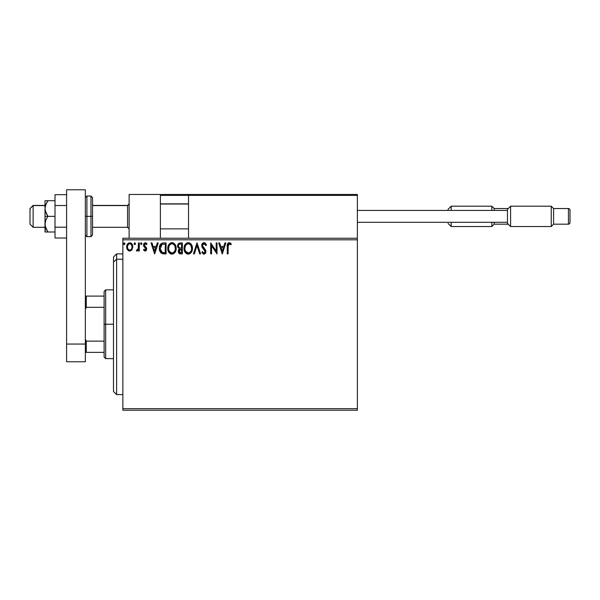 <?xml version="1.0" encoding="UTF-8"?>
<svg xmlns="http://www.w3.org/2000/svg" width="600" height="600" viewBox="0 0 600 600"><rect width="100%" height="100%" fill="white"/><g stroke="black" fill="none" stroke-linecap="round" stroke-linejoin="round"><path stroke-width="0.9" d="M122.865 410.22L357.375 410.22L122.865 410.22L122.865 239.812L357.375 239.812L357.375 408.66L122.865 408.66L122.865 410.22M357.375 238.245L122.865 238.245L122.865 408.66L357.375 408.66L357.375 410.22L357.375 239.812L122.865 239.812L122.865 238.245L357.375 238.245L357.375 239.812L357.375 194.468L357.375 238.245M132.007 249.75L132.788 246.202L131.093 243.173L129.743 242.798L128.385 243.18L126.833 245.498L127.102 249.105L129.06 250.987L131.58 250.282L132.825 246.915C132.847 244.642 131.82 243.27 129.743 242.798C127.657 243.27 126.63 244.642 126.653 246.915L127.47 249.757L129.743 251.07L131.805 250.028M138.442 242.933L139.282 242.933L138.442 242.933L138.248 248.64L136.335 250.8L137.475 250.942L138.442 249.757L138.442 250.935L139.282 250.935L139.282 242.933L139.282 250.935L139.282 242.933L138.442 242.933L138.308 248.37L136.335 250.8L136.972 251.07L138.442 249.757L138.442 250.935L139.282 250.935L138.442 250.935M145.118 251.07L146.34 250.373L146.7 248.655L146.25 247.425L144.532 245.827L144.398 244.612L145.455 243.78L146.52 244.62L147 243.877L145.447 242.805L144.142 243.3L143.498 244.905L143.865 246.51L145.822 248.64L145.417 249.983L143.985 249.248L143.49 249.938L145.118 251.07L146.715 248.978L146.445 247.74L144.33 245.062L145.358 243.78L146.52 244.62L147 243.877L145.267 242.798L143.49 245.108L143.767 246.345L145.875 249.015L145.065 250.095L143.985 249.248L143.49 249.938L144.99 251.062M163.297 242.94L161.235 243.517L160.035 244.995L159.39 247.305L159.585 250.38L161.648 253.395L166.08 253.882L166.08 242.933L163.538 242.933C160.62 243.33 159.218 245.108 159.345 248.272C159.218 250.515 160.042 252.255 161.82 253.485L166.08 253.882L166.08 242.933L166.08 253.882L164.422 253.882M180.165 242.933L182.355 242.933L179.61 242.993L177.938 244.395L177.683 246.907L179.31 248.843L178.523 249.877L178.32 251.692L179.52 253.65L182.355 253.882L182.355 242.933L182.355 253.882L182.355 242.933L180.165 242.933C178.455 243.202 177.593 244.237 177.585 246.045L179.31 248.843L178.29 251.167C178.305 252.892 179.145 253.792 180.81 253.882L182.355 253.882L180.81 253.882M194.355 253.882L193.44 253.882L196.95 242.933L193.44 253.882L194.355 253.882L197.017 245.58L199.68 253.882L200.595 253.882L197.085 242.933L200.595 253.882L197.085 242.933L193.44 253.882L194.355 253.882L197.017 245.58L199.68 253.882L200.595 253.882L199.68 253.882M216.173 242.933L216.173 251.077L210.697 242.933L210.697 253.882L211.538 253.882L211.538 245.715L217.013 253.882L217.013 242.933L216.173 242.933L217.013 242.933L216.173 242.933L216.173 251.077L210.697 242.933L210.697 253.882L211.538 253.882L211.538 245.715L217.013 253.882L217.013 242.933L216.833 253.882M228.097 246.6L228.705 243.983L229.553 243.817L230.895 244.763L231.322 243.915L229.252 242.655L228.127 243.053L227.475 244.065L227.25 253.882L228.097 253.882L228.097 246.6L229.267 243.78L230.895 244.763L231.322 243.915L229.252 242.655C227.587 243.225 226.92 244.5 227.25 246.487L227.25 253.882L228.097 253.882L228.142 245.243M224.933 242.933L225.847 242.933L222.345 253.882L225.847 242.933L224.933 242.933L223.808 246.442L220.733 246.442L219.615 242.933L218.692 242.933L222.202 253.882L225.847 242.933L224.933 242.933L223.808 246.442L220.733 246.442L219.615 242.933L218.692 242.933L222.202 253.882L218.692 242.933L219.615 242.933M205.282 243.127L206.49 245.048L204.03 242.655L202.635 243.255L201.75 245.1L202.26 247.56L205.05 251.272L204.225 253.013L203.475 252.9L202.515 251.632L201.855 252.308L203.257 253.987L204.817 253.92L205.905 252.053L205.493 249.938L202.575 245.91L202.8 244.62L203.76 243.817L204.712 243.983L205.808 245.603L206.49 245.048L205.612 243.45L204.48 242.708M192.458 248.362L191.903 245.483L190.837 243.84L189.203 242.79L187.26 242.798L185.632 243.87L184.583 245.528L184.267 250.38L186.42 253.62L189.27 254.01L191.475 252.127L192.458 248.362C192.495 245.243 191.093 243.345 188.235 242.655C185.385 243.368 183.983 245.288 184.042 248.415C183.983 251.572 185.407 253.485 188.303 254.16C191.137 253.417 192.517 251.483 192.458 248.362M176.183 248.362L175.627 245.483L174.562 243.84L172.928 242.79L170.985 242.798L169.358 243.87L168.308 245.528L167.775 247.92L167.993 250.38L170.145 253.62L172.995 254.01L175.2 252.127L176.183 248.362C176.22 245.243 174.817 243.345 171.96 242.655C169.11 243.368 167.708 245.288 167.767 248.415C167.708 251.572 169.132 253.485 172.028 254.16C174.855 253.417 176.243 251.483 176.183 248.362M157.305 242.933L158.22 242.933L154.718 253.882L158.22 242.933L157.305 242.933L156.18 246.442L153.105 246.442L151.988 242.933L151.065 242.933L154.575 253.882L158.22 242.933L157.305 242.933L156.18 246.442L153.105 246.442L151.988 242.933L151.065 242.933L154.575 253.882L151.065 242.933L151.988 242.933M140.542 243.705L141.248 242.798L140.542 243.705L141.248 242.798L141.945 243.705L141.773 243.105L141.09 242.82L140.587 243.39L141.09 244.597L141.945 243.705L141.248 244.62L141.945 243.705L141.248 244.62L140.542 243.705L141.248 244.62M134.79 242.798L135.495 243.705L134.632 242.82L134.13 244.02L134.632 244.597L135.322 244.312L135.495 243.705L134.79 244.62L135.495 243.705L134.79 244.62L134.093 243.705L134.79 244.62L134.093 243.705L134.79 242.798L134.093 243.705M123.57 243.705L124.267 244.62L123.57 243.705L124.267 242.798L124.972 243.705L124.267 244.62L123.57 243.705L124.267 242.798L124.972 243.705L124.267 244.62L124.972 243.705L124.35 242.805L123.608 243.39L123.743 244.312L124.425 244.597L124.958 243.87M228.097 253.882L227.25 253.882M227.257 245.97L227.28 245.377M227.34 244.733L227.415 244.26M227.505 243.975L227.685 243.585M229.575 242.685L230.423 243.053M231.322 243.915L230.895 244.763L229.058 243.803M230.272 244.245L229.41 243.788M228.308 244.507L228.188 244.913M222.278 251.243L221.093 247.567L223.447 247.567L222.278 251.243L221.093 247.567L223.447 247.567L222.278 251.243M211.538 253.882L210.697 253.882L210.885 242.933M204.413 243.833L205.808 245.603L206.49 245.048L205.808 245.603L205.53 245.01M202.575 245.91L202.837 246.705L202.583 245.303L204.09 243.78M203.445 243.945L203.025 244.29M203.175 244.132L202.8 244.62M202.695 246.39L203.032 247.035M203.827 248.032L202.837 246.705M205.59 250.132L204.233 248.452L205.493 249.938L205.928 251.603L203.97 254.16L201.855 252.308L202.515 251.632L202.035 252.63M205.68 250.327L205.815 250.733M205.897 252.06L205.455 253.305M203.595 254.115L203.115 253.905M203.85 253.028L202.642 251.873M203.077 252.54L203.475 252.9M205.02 252.142L204.225 253.013M204.788 250.553L205.072 251.46M205.072 251.452L204.788 250.56M203.58 249.188L204.502 250.147M204.03 242.655C202.5 242.985 201.735 243.975 201.72 245.618L203.535 249.15M203.19 248.782L202.538 247.987M202.035 247.103L201.862 246.615M202.042 244.103L202.298 243.66M202.312 243.645L202.627 243.263M202.635 243.255L203.04 242.933M203.048 242.925L203.76 242.67M192.442 248.85L192.397 249.345M192.225 250.32L192.105 250.718M191.97 251.123L191.468 252.142M191.205 252.54L190.89 252.923M187.312 254.025L186.773 253.815M184.59 251.317L185.947 253.26M184.245 250.275L184.095 249.413M184.267 246.465L184.17 246.907M184.41 245.978L184.575 245.535M185.047 244.642L185.325 244.245M185.648 243.862L186.097 243.428M187.267 242.798L187.748 242.692M188.722 242.685L189.203 242.79M190.2 243.278L190.83 243.833M191.153 244.215L191.438 244.62M191.558 244.815L191.903 245.49M191.993 245.715L192.218 246.413M192.382 247.215L192.442 247.868M188.062 243.788L188.265 243.78C190.538 244.343 191.655 245.873 191.618 248.362L191.572 247.597M188.655 243.803L189.458 244.058L188.655 243.803M189.907 244.35L190.868 245.452M190.815 245.37L191.618 248.362C191.67 250.875 190.553 252.435 188.265 253.035C185.97 252.458 184.837 250.92 184.882 248.415L184.89 248.812L184.882 248.415C184.83 245.888 185.955 244.343 188.265 243.78M191.19 250.695L190.515 251.843M184.928 249.202L184.89 248.812M185.685 251.438L188.663 253.005L186.285 252.165L185.07 249.983M186.322 244.583L185.505 245.67M185.07 246.833L184.882 248.415L185.31 246.083L186.488 244.44M188.812 252.975L189.262 252.825M189.413 252.757L188.663 253.005M190.988 251.115L189.75 252.548M191.572 249.157L191.43 249.938M179.82 253.763L180.278 253.853M179.475 253.627L179.062 253.327M178.905 253.155L178.62 252.705M178.425 252.188L178.32 251.708M177.84 247.388L177.69 246.923M177.593 246.263L177.593 245.76M177.735 244.928L177.938 244.395M177.983 244.305L178.23 243.915M178.77 247.26L178.425 246.045C178.507 244.695 179.212 244.035 180.555 244.058L181.515 244.058L181.515 248.13L179.752 247.995L181.087 248.13L179.752 247.995L178.47 246.532M180.48 252.75L179.13 251.145L179.205 251.775L179.13 251.145L181.087 249.248L180.308 249.322L181.515 249.248L181.515 252.757L179.925 252.638M179.333 250.163L179.632 249.697M179.4 244.237L179.917 244.095M179.498 252.33L179.205 251.775M181.087 249.248L181.515 249.248L181.515 252.757L180.645 252.757M176.167 248.865L175.95 250.312M175.695 251.123L174.93 252.54M171.532 254.13L170.498 253.815M170.145 253.62L169.672 253.26M169.387 252.983L168.773 252.188L169.387 252.983M168.315 251.325L168.172 250.95M167.97 250.275L167.82 249.397M167.82 247.433L167.895 246.907M168.135 245.978L168.3 245.535M168.773 244.642L169.042 244.26M169.373 243.855L170.453 243.007M170.993 242.798L171.472 242.692M172.208 242.663L172.92 242.79M173.925 243.278L174.555 243.833M174.885 244.23L175.163 244.62M175.282 244.815L175.95 246.413M168.795 246.833L168.608 248.415C168.555 245.888 169.68 244.343 171.99 243.78L171.593 243.803L171.99 243.78C174.262 244.343 175.38 245.873 175.343 248.362C175.395 250.875 174.278 252.435 171.99 253.035L170.505 252.562L169.41 251.438L171.99 253.035C169.695 252.458 168.562 250.92 168.608 248.415L169.035 246.083L170.212 244.44M172.185 243.788L172.762 243.892M168.608 248.415L168.615 248.812L168.608 248.415M168.653 249.202L168.615 248.812M170.047 244.583L169.23 245.67M173.632 244.35L174.907 246.06L175.297 249.157L175.297 247.597M174.907 246.06L174.593 245.452M171.99 253.035L172.387 253.005L171.99 253.035M172.538 252.975L172.988 252.825M173.13 252.757L172.387 253.005M174.907 250.695L173.475 252.548M163.762 253.868L162.712 253.755M159.712 250.83L159.578 250.358M159.36 247.77L159.39 247.32M160.035 245.002L160.545 244.185M162.585 243.007L163.05 242.955M160.462 246.322L160.335 246.81M160.965 245.288L161.483 244.718M162.218 244.282L165.24 244.058L165.24 252.757L162.262 252.45L160.208 248.888L162.083 244.335L162.63 244.178M164.07 252.743L163.462 252.705M160.282 249.502L160.208 248.888M160.605 250.657L160.417 250.103M160.905 251.235L160.62 250.688M161.985 252.315L161.07 251.498M160.695 245.76L160.305 246.96M154.65 251.243L153.465 247.567L155.82 247.567L154.65 251.243L153.465 247.567L155.82 247.567L154.65 251.243M143.49 249.938L143.985 249.248L145.245 250.065M144.975 250.087L145.875 249.015L145.41 247.958M145.155 250.08L145.875 249.015L144.833 247.462M145.83 249.375L145.762 248.46M143.767 246.345L143.498 244.897M143.648 244.125L143.925 243.57M144.863 242.85L145.267 242.798M145.688 242.85L146.257 243.097M146.28 243.112L146.708 243.487M147 243.877L146.52 244.62L145.132 243.81M144.6 244.208L144.398 244.605M144.39 244.635L144.532 245.827L145.433 246.653M146.512 247.89L146.715 248.978M146.34 250.373L145.822 250.882M141.938 243.862L141.248 242.798M136.335 250.8L136.972 251.07L136.335 250.8L136.74 249.952L137.618 249.87M136.74 249.952L137.115 250.095L136.74 249.952M138.172 248.91L138.428 246.638M138.435 246.308L138.442 245.625M129.12 251.002L128.498 250.755M127.118 249.142L126.863 248.468M126.84 248.392L126.698 247.673M126.653 246.915L126.667 247.29M126.96 245.108L127.125 244.71M127.14 244.68L127.403 244.208M128.123 243.368L129.368 242.82M130.852 243.038L131.738 243.735M131.363 243.368L132.06 244.178M132.083 244.208L132.39 244.785M132.653 245.513L132.78 246.195M127.62 247.972L127.5 246.907C127.455 245.212 128.205 244.17 129.743 243.78C131.28 244.17 132.023 245.212 131.985 246.907L131.858 245.85L131.985 246.907C132.023 248.603 131.273 249.667 129.743 250.095C128.212 249.667 127.462 248.603 127.5 246.907L127.53 247.447M129.21 250.005L127.995 248.903M127.62 245.85L128.738 244.087M130.267 243.855L131.227 244.53M130.403 249.952L130.012 250.072M191.43 246.81L191.572 247.583M178.567 245.228L179.333 244.267M180.555 244.058L181.515 244.058L181.515 248.13L181.087 248.13M169.395 245.377L169.657 245.002M175.297 249.157L175.155 249.938M169.41 251.438L168.795 249.983M164.333 244.058L165.24 244.058L165.24 252.757L164.685 252.757M131.46 244.868L131.858 245.85M131.865 247.972L131.738 248.385M129.12 194.468L160.387 194.468L129.12 194.468L129.12 238.245L129.12 194.468M160.387 238.245L160.387 194.468L160.387 238.245M326.108 194.468L357.375 194.468L326.108 194.468M33.127 205.575L30 208.657L30 224.175L30 208.545L33.127 205.575L33.127 227.303L33.127 205.575L45.008 205.575L33.127 205.575M129.12 204.03L127.56 205.575L127.56 227.303L127.56 205.575L92.535 205.575L127.56 205.575L129.12 204.03M188.528 204.03L160.387 204.03L188.528 204.03M160.665 194.745L160.387 195.405L188.528 195.405L188.528 238.245L188.528 195.405L357.375 195.405L356.438 194.468L189.465 194.468L356.438 194.468L357.375 195.405L188.528 195.405L189.465 194.468L188.602 195.053M357.105 194.745L357.375 195.405M161.325 194.468L220.733 194.468L161.325 194.468M160.387 195.405L188.528 195.405M448.058 210.51L448.058 209.325L451.178 206.197L491.827 206.197L491.827 210.42L491.827 206.197L494.175 208.538L508.245 208.538L494.175 208.538L494.175 210.42L494.175 208.538L491.827 206.197L451.178 206.197L451.178 210.42L451.178 206.197L448.058 209.325L448.058 210.42M451.178 226.522L451.178 222.3L451.178 226.522L491.827 226.522L494.175 224.175L494.175 222.3L494.175 224.175L508.245 224.175L494.175 224.175L491.827 226.522L491.827 222.3L491.827 226.522L451.178 226.522L448.058 223.395L451.178 226.522M510.592 206.197L507.465 209.325L507.465 223.395L510.592 226.522L510.592 206.197L510.592 226.522L551.243 226.522L553.582 224.175L553.582 208.538L551.243 206.197L551.243 226.522L551.243 206.197L510.592 206.197L551.243 206.197L553.582 208.538L553.582 224.175L568.44 224.175A1.56 1.56 0 0 0 570 222.615L570 210.105A1.56 1.56 0 0 0 568.44 208.538L568.44 224.175L568.44 208.538L553.582 208.538L568.44 208.538A1.56 1.56 0 0 1 570 210.105L570 222.615A1.56 1.56 0 0 1 568.44 224.175L553.582 224.175L551.243 226.522L510.592 226.522L507.465 223.395L507.465 209.325L510.592 206.197M357.375 222.3L507.465 222.3L357.375 222.3M507.465 210.42L357.375 210.42L507.465 210.42M66.585 227.19L55.012 227.19L55.012 205.53L66.585 205.53L55.012 205.53L55.012 194.692L66.585 194.692L55.012 194.692L55.012 227.19L66.585 227.19M55.012 238.02L66.585 238.02L55.012 238.02L55.012 227.19L55.012 238.02M66.585 361.755L66.585 189.78L85.343 189.78L85.343 344.055L85.343 189.78L66.585 189.78L66.585 344.055L85.343 344.055L66.585 344.055L66.585 361.755L85.343 361.755L85.343 344.055L85.343 361.755L66.585 361.755M85.343 235.118L86.91 236.685L86.91 216.36L86.91 236.685L90.975 236.685L92.535 235.118L92.535 216.36L90.975 216.36L90.975 236.685L90.975 216.36L85.343 216.36L86.91 216.36L86.91 196.035L86.91 216.36L92.535 216.36L92.535 197.595L90.975 196.035L90.975 216.36L90.975 196.035L86.91 196.035L85.343 197.595M92.535 235.118L92.535 197.955M45.225 231.99L45.008 224.175L45.008 231.99L55.012 231.99L47.888 231.99L45.84 228.263L45.008 224.175L45.832 220.103L47.888 216.36L45.84 212.625L45.008 208.538L45.008 216.36L47.888 216.36L45.225 210.623L45.008 208.538L45.832 204.465L47.888 200.722L55.012 200.722L45.008 200.722L47.888 200.722L45.502 205.403M45.832 231.99L47.888 231.99L45.225 226.252L45.008 216.36L45.008 224.175L45.832 220.103L47.888 216.36L55.012 216.36L45.008 216.36L45.008 200.722L45.008 208.538L45.832 204.458L47.888 200.722L45.84 204.458M45.832 228.248L45.585 227.58M47.888 200.722L45.832 200.722M116.61 259.207L116.61 253.882L116.61 259.207L122.865 259.207L116.61 259.207L116.61 394.582L116.61 259.207L113.483 262.103L116.61 259.207M113.483 257.01L113.483 262.103L113.483 257.01L116.61 253.882L122.865 253.882M113.483 391.463L113.483 262.103L113.483 391.463L116.61 394.582L122.865 394.582M104.108 296.093L104.108 324.233L105.667 324.233L105.667 289.837L105.667 324.233L113.483 324.233L105.667 324.233L105.667 358.627L105.667 324.233L104.108 324.233L104.108 291.405L104.108 296.093L85.343 296.093L86.28 296.093L86.28 307.32L104.108 307.32L86.28 307.32L86.28 296.093L104.108 296.093M104.108 341.145L104.108 324.233L104.108 357.067L104.108 341.145L86.28 341.145L85.343 339.24L86.28 341.145L86.28 352.373L104.108 352.373L86.28 352.373L86.28 341.145L104.108 341.145M85.343 309.225L86.28 307.32L85.343 309.225M85.343 352.373L86.28 352.373L85.343 352.373M45.008 227.303L33.127 227.303L30 224.175M129.12 228.862L127.56 227.303L92.535 227.303M160.387 228.862L188.528 228.862M160.387 203.85L188.528 203.85M129.12 203.85L127.56 205.417L92.535 205.417M45.008 205.417L33.127 205.417L30 208.538M104.108 291.405L105.667 289.837L113.483 289.837M113.483 358.627L105.667 358.627L104.108 357.067"/></g></svg>
